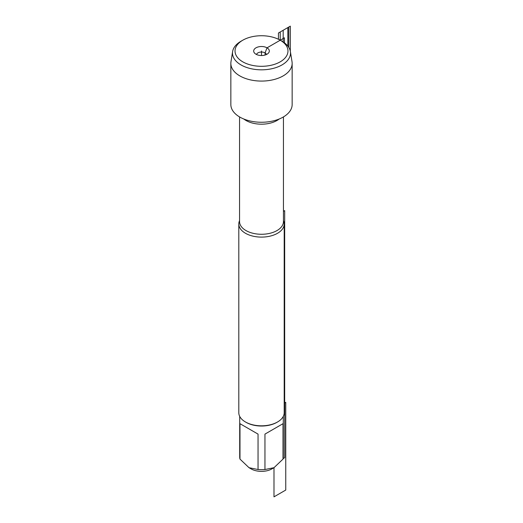 <?xml version="1.0" encoding="UTF-8"?>
<svg xmlns="http://www.w3.org/2000/svg" width="523" height="523" viewBox="0 0 523 523"><rect width="100%" height="100%" fill="white"/><g stroke="black" fill="none" stroke-linecap="round" stroke-linejoin="round"><path stroke-width="0.78" d="M283.44 220.641A22.698 13.108 180 0 1 284.198 224.001A22.698 13.108 180 0 1 270.188 236.108A22.698 13.108 180 0 1 245.45 233.265A22.698 13.108 180 0 1 238.802 224.001A22.698 13.108 180 0 1 239.56 220.641M232.624 51.529L230.976 61.734A30.654 17.697 0 0 0 230.846 63.375L230.846 104.561A30.654 17.697 0 0 0 239.822 117.074A30.654 17.697 0 0 0 273.228 120.911A30.654 17.697 0 0 0 292.154 104.561L292.154 63.375A30.654 17.697 0 0 0 292.024 61.734L290.376 51.529A29.007 16.743 180 0 1 261.5 69.827A29.007 16.743 180 0 1 232.624 51.529A29.007 16.743 180 0 1 240.992 41.239L242.777 40.212A26.483 15.291 0 0 0 242.777 61.832A26.483 15.291 0 0 0 280.223 61.832A26.483 15.291 0 0 0 280.223 40.212A26.483 15.291 0 0 0 242.777 40.212M238.802 224.001L238.802 412.706A22.698 13.108 0 0 0 245.45 421.976A22.698 13.108 0 0 0 277.55 421.976A22.698 13.108 0 0 0 284.198 412.706L284.198 224.001M245.45 421.976L246.091 422.349L245.45 421.976M283.289 416.38L283.289 457.109A21.789 12.578 180 0 1 283.015 459.096L273.987 467.693L271.914 468.883A14.729 8.505 180 0 1 251.086 468.883L249.013 467.693L239.985 459.096A21.789 12.578 180 0 1 239.711 457.109L239.711 416.38M283.015 423.682L264.952 434.11L283.015 423.682L283.015 459.096M264.952 434.11L264.952 469.53A21.789 12.578 180 0 1 258.048 469.53L249.013 467.693M284.198 403.226L285.754 402.331L285.754 490.058L273.987 496.85L273.987 467.693L264.952 469.53M258.048 434.11L239.985 423.682L258.048 434.11L258.048 469.53M239.985 423.682L239.985 459.096M277.55 421.976L276.909 422.349A21.789 12.578 180 0 1 246.091 422.349M230.846 63.375A30.654 17.697 0 0 0 261.5 81.078A30.654 17.697 0 0 0 292.154 63.375M287.846 46.083L287.846 27.569L280.223 31.975L280.223 40.212L282.008 41.239A29.007 16.743 180 0 1 290.376 51.529M266.482 54.497A5.047 2.909 0 0 0 261.5 52.032A5.047 2.909 0 0 0 256.518 54.497M265.069 55.039L265.069 52.882L267.031 47.828A7.819 4.511 0 0 0 257.068 47.305A7.819 4.511 0 0 0 254.361 52.862A7.819 4.511 0 0 0 255.969 54.215A7.819 4.511 0 0 0 268.639 52.862A7.819 4.511 0 0 0 267.031 47.828L284.427 37.787L284.427 42.821M261.5 55.536L261.5 51.019M283.133 458.619L284.682 457.723L284.682 210.612L283.44 211.331M283.178 41.951L283.178 30.269L290.311 26.15L290.311 51.149M283.08 41.892L278.445 39.179L278.445 33.001L288.781 27.033L288.781 47.39M239.56 116.923L239.56 221.608A21.94 12.67 0 0 0 245.987 230.565A21.94 12.67 0 0 0 269.894 233.31A21.94 12.67 0 0 0 283.44 221.608L283.44 116.923M279.19 119.015A21.94 12.67 180 0 1 245.987 120.48A21.94 12.67 180 0 1 243.81 119.015M280.223 40.212L282.008 41.239"/></g></svg>
